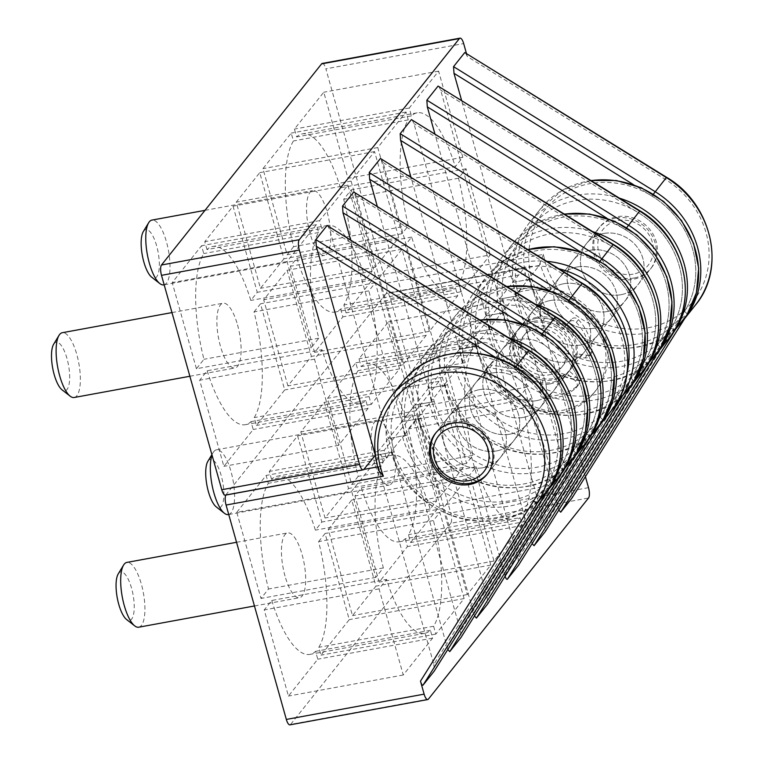 <?xml version="1.0" encoding="UTF-8"?>
<svg xmlns="http://www.w3.org/2000/svg" width="763" height="763" viewBox="0 0 763 763"><rect width="100%" height="100%" fill="white"/><g stroke="black" fill="none" stroke-linecap="round" stroke-linejoin="round"><path stroke-width="0.57" stroke-dasharray="3.81 2.86" d="M207.879 461.291A24.702 8.059 -100.4 0 1 222.729 482.14A24.702 8.059 -100.4 0 1 216.253 506.899M228.404 514.577A32.933 10.749 79.6 0 0 233.02 480.251A32.933 10.749 79.6 0 0 216.511 449.798A32.933 10.749 79.6 0 0 213.23 452.449A32.933 10.749 79.6 0 0 212.028 455.082M374.681 463.408A32.933 10.749 -100.4 0 1 377.275 420.289A32.933 10.749 -100.4 0 1 393.784 450.742A32.933 10.749 -100.4 0 1 389.159 485.077A32.933 10.749 -100.4 0 1 374.681 463.408M118.227 573.919A24.702 8.059 -100.4 0 1 133.067 594.768A24.702 8.059 -100.4 0 1 126.591 619.527M138.742 627.205A32.933 10.749 79.6 0 0 143.368 592.87A32.933 10.749 79.6 0 0 126.858 562.417M285.019 576.036A32.933 10.749 -100.4 0 1 287.613 532.917A32.933 10.749 -100.4 0 1 304.132 563.371A32.933 10.749 -100.4 0 1 299.506 597.706A32.933 10.749 -100.4 0 1 285.019 576.036M558.793 510.065L499.403 299.134L518.535 295.624A4.12 1.068 164.3 0 1 515.645 295.395A4.12 1.068 164.3 0 1 515.778 294.985L526.985 280.908A4.12 1.068 164.3 0 1 531.878 278.867L512.746 282.377L571.506 491.42L572.031 497.962M532.116 543.59L472.717 332.658L491.858 329.139A4.12 1.068 164.3 0 1 488.959 328.92A4.12 1.068 164.3 0 1 489.093 328.5L500.299 314.423A4.12 1.068 164.3 0 1 505.201 312.382L486.06 315.892L544.82 524.944L545.345 531.477M505.096 576.199L446.031 366.173L465.172 362.663A4.12 1.068 164.3 0 1 462.273 362.435A4.12 1.068 164.3 0 1 462.416 362.024L473.623 347.947A4.12 1.068 164.3 0 1 478.515 345.906L459.374 349.416L518.134 558.468L518.668 565.001M474.472 615.989L415.082 405.058L434.223 401.548A4.12 1.068 164.3 0 1 431.324 401.319A4.12 1.068 164.3 0 1 431.457 400.909L442.664 386.831A4.12 1.068 164.3 0 1 447.566 384.781L428.424 388.3L487.185 597.343L487.71 603.886M377.561 466.899L379.163 466.603L389.302 453.871A4.12 1.068 164.3 0 1 394.194 451.82A86.448 78.608 38.5 0 1 485.02 357.265A86.448 78.608 38.5 0 1 546.833 484.4L433.823 664.382L375.053 455.339L388.396 438.572L407.537 435.063A4.12 1.068 164.3 0 1 404.638 434.834A4.12 1.068 164.3 0 1 404.781 434.424L415.988 420.346A4.12 1.068 164.3 0 1 420.88 418.305L401.739 421.815L460.499 630.867L461.024 637.401M465.964 406.441A32.933 29.948 -141.5 0 0 448.806 416.56A32.933 29.948 -141.5 0 0 455.921 460.499A32.933 29.948 -141.5 0 0 500.347 457.581A32.933 29.948 -141.5 0 0 500.662 421.691A32.933 29.948 -141.5 0 0 465.964 406.441M379.163 466.603L378.391 468.968A90.568 82.347 38.5 0 1 391.438 396.083M590.314 250.245A32.933 29.948 38.5 0 1 625.002 265.495A32.933 29.948 38.5 0 1 624.687 301.385A32.933 29.948 38.5 0 1 580.271 304.303A32.933 29.948 38.5 0 1 573.156 260.355A32.933 29.948 38.5 0 1 590.314 250.245M603.657 233.488A32.933 29.948 -141.5 0 0 586.489 243.597A32.933 29.948 -141.5 0 0 593.614 287.537A32.933 29.948 -141.5 0 0 638.03 284.618A32.933 29.948 -141.5 0 0 638.345 248.728A32.933 29.948 -141.5 0 0 603.657 233.488M563.628 283.76A32.933 29.948 38.5 0 1 598.326 299.01A32.933 29.948 38.5 0 1 598.001 334.9A32.933 29.948 38.5 0 1 553.585 337.818A32.933 29.948 38.5 0 1 546.47 293.879A32.933 29.948 38.5 0 1 563.628 283.76M576.971 267.002A32.933 29.948 -141.5 0 0 559.813 277.122A32.933 29.948 -141.5 0 0 566.928 321.061A32.933 29.948 -141.5 0 0 611.344 318.142A32.933 29.948 -141.5 0 0 611.668 282.253A32.933 29.948 -141.5 0 0 576.971 267.002M479.307 389.683A32.933 29.948 38.5 0 1 514.004 404.934A32.933 29.948 38.5 0 1 513.68 440.823A32.933 29.948 38.5 0 1 469.264 443.742A32.933 29.948 38.5 0 1 462.149 399.802A32.933 29.948 38.5 0 1 479.307 389.683M492.65 372.926A32.933 29.948 -141.5 0 0 475.492 383.045A32.933 29.948 -141.5 0 0 482.607 426.984A32.933 29.948 -141.5 0 0 527.023 424.066A32.933 29.948 -141.5 0 0 527.347 388.176A32.933 29.948 -141.5 0 0 492.65 372.926M536.942 317.284A32.933 29.948 38.5 0 1 571.64 332.534A32.933 29.948 38.5 0 1 571.315 368.424A32.933 29.948 38.5 0 1 526.899 371.343A32.933 29.948 38.5 0 1 519.784 327.394A32.933 29.948 38.5 0 1 536.942 317.284M550.285 300.527A32.933 29.948 -141.5 0 0 533.127 310.636A32.933 29.948 -141.5 0 0 540.242 354.576A32.933 29.948 -141.5 0 0 584.658 351.657A32.933 29.948 -141.5 0 0 584.983 315.768A32.933 29.948 -141.5 0 0 550.285 300.527M505.993 356.168A32.933 29.948 38.5 0 1 540.69 371.409A32.933 29.948 38.5 0 1 540.366 407.308A32.933 29.948 38.5 0 1 495.95 410.217A32.933 29.948 38.5 0 1 488.835 366.278A32.933 29.948 38.5 0 1 505.993 356.168M519.336 339.401A32.933 29.948 -141.5 0 0 502.178 349.521A32.933 29.948 -141.5 0 0 509.293 393.46A32.933 29.948 -141.5 0 0 553.709 390.542A32.933 29.948 -141.5 0 0 554.024 354.652A32.933 29.948 -141.5 0 0 519.336 339.401M225.819 495.063A8.231 2.69 -100.4 0 1 226.058 494.701L386.154 293.583A8.231 2.69 -100.4 0 1 386.822 293.145A8.231 2.69 -100.4 0 1 390.446 298.562L450.704 512.955A8.231 2.69 -100.4 0 1 450.723 523.294L588.521 498.001M447.795 649.513L388.396 438.572L407.537 435.063A4.12 1.068 -15.7 0 0 402.645 437.104L391.438 451.181A4.12 1.068 -15.7 0 0 391.295 451.601A4.12 1.068 -15.7 0 0 394.194 451.82L375.329 455.292L394.194 451.82A86.448 78.608 -141.5 0 0 526.661 505.402A86.448 78.608 -141.5 0 0 514.443 369.168L515.702 367.108M354.328 191.933L356.321 196.005L415.082 405.058L401.739 421.815L350.532 239.649M446.031 366.173L428.424 388.3L377.218 206.124M411.963 119.524L413.956 123.606L472.717 332.658L459.374 349.416L410.895 176.94M585.412 476.665L528.234 273.268A8.231 2.69 79.6 0 0 524.62 267.851A8.231 2.69 79.6 0 0 523.952 268.299L486.06 315.892L434.853 133.725M433.823 664.382L434.347 670.925M428.415 699.118L290.627 724.411L450.723 523.294M290.627 724.411A8.231 2.69 -100.4 0 1 289.959 724.85M328.262 529.484L351.743 499.994L375.959 586.127L352.477 615.627L328.262 529.484L443.093 508.416L466.575 478.916L490.781 565.059L467.299 594.558L443.093 508.416M324.304 402.368L348.519 488.501L325.038 518.001L300.822 431.868L324.304 402.368L439.135 381.29L463.341 467.433L439.86 496.932L415.654 410.79L439.135 381.29M358.181 476.37L351.714 484.486L327.508 398.343L355.787 362.816L358 370.665A90.568 29.547 79.6 0 0 358.181 476.37L473.003 455.292L466.546 463.408L442.33 377.265L470.618 341.738L472.822 349.588A90.568 29.547 79.6 0 0 473.003 455.292M271.542 479.269L269.339 471.42L297.618 435.883L321.833 522.026L315.377 530.142A90.568 29.547 79.6 0 0 277.217 476.226A90.568 29.547 79.6 0 0 271.542 479.269L386.374 458.191L384.161 450.342L412.449 414.814L436.665 500.948L430.198 509.064A90.568 29.547 79.6 0 0 392.039 455.158A90.568 29.547 79.6 0 0 386.374 458.191M415.787 419.545L439.993 505.688L410.647 542.55L408.434 534.701A90.568 29.547 79.6 0 0 408.262 428.997L415.787 419.545L530.609 398.467L554.825 484.61L525.478 521.482L523.265 513.633A90.568 29.547 79.6 0 0 523.084 407.928L530.609 398.467M271.752 600.481A90.568 29.547 79.6 0 0 309.912 654.387A90.568 29.547 79.6 0 0 315.577 651.354L317.789 659.203L288.433 696.075L264.227 609.933L271.752 600.481L386.574 579.403A90.568 29.547 79.6 0 0 424.743 633.319A90.568 29.547 79.6 0 0 430.408 630.276L432.611 638.126L403.265 674.997L379.049 588.864L386.574 579.403M405.029 417.514A90.568 29.547 79.6 0 0 366.869 363.598A90.568 29.547 79.6 0 0 361.195 366.641L358.991 358.791L388.338 321.919L412.554 408.062L405.029 417.514L519.861 396.436A90.568 29.547 79.6 0 0 481.701 342.53A90.568 29.547 79.6 0 0 476.026 345.572L473.823 337.713L503.17 300.841L527.386 386.984L519.861 396.436M236.778 512.307L266.134 475.435L268.338 483.294A90.568 29.547 79.6 0 0 268.519 588.998L260.994 598.45L236.778 512.307L351.609 491.238L380.966 454.366L383.169 462.216A90.568 29.547 79.6 0 0 383.35 567.92L375.825 577.372L351.609 491.238M405.239 538.726L407.442 546.575L379.163 582.112L354.948 495.969L361.404 487.853A90.568 29.547 79.6 0 0 399.564 541.768A90.568 29.547 79.6 0 0 405.239 538.726L520.061 517.648L522.274 525.507L493.985 561.034L469.779 474.891L476.236 466.784A90.568 29.547 79.6 0 0 514.396 520.69A90.568 29.547 79.6 0 0 520.061 517.648M318.6 541.625L325.057 533.509L349.273 619.651L320.985 655.179L318.781 647.329A90.568 29.547 79.6 0 0 318.6 541.625L433.432 520.547L439.889 512.44L464.104 598.573L435.816 634.11L433.613 626.251A90.568 29.547 79.6 0 0 433.432 520.547M378.543 470.342L378.391 468.968M433.613 626.251L318.781 647.329M435.816 634.11L320.985 655.179M464.104 598.573L349.273 619.651M439.889 512.44L325.057 533.509M476.236 466.784L361.404 487.853M469.779 474.891L354.948 495.969M493.985 561.034L379.163 582.112M522.274 525.507L407.442 546.575M375.825 577.372L260.994 598.45M383.35 567.92L268.519 588.998M383.169 462.216L268.338 483.294M380.966 454.366L266.134 475.435M527.386 386.984L412.554 408.062M503.17 300.841L388.338 321.919M473.823 337.713L358.991 358.791M476.026 345.572L361.195 366.641M379.049 588.864L264.227 609.933M403.265 674.997L288.433 696.075M432.611 638.126L317.789 659.203M430.408 630.276L315.577 651.354M523.084 407.928L408.262 428.997M523.265 513.633L408.434 534.701M525.478 521.482L410.647 542.55M554.825 484.61L439.993 505.688M430.198 509.064L315.377 530.142M436.665 500.948L321.833 522.026M412.449 414.814L297.618 435.883M384.161 450.342L269.339 471.42M472.822 349.588L358 370.665M470.618 341.738L355.787 362.816M442.33 377.265L327.508 398.343M466.546 463.408L351.714 484.486M415.654 410.79L300.822 431.868M439.86 496.932L325.038 518.001M463.341 467.433L348.519 488.501M467.299 594.558L352.477 615.627M490.781 565.059L375.959 586.127M466.575 478.916L351.743 499.994M53.658 344.208A24.702 8.059 -100.4 0 1 66.982 358.467A24.702 8.059 -100.4 0 1 69.233 383.341A24.702 8.059 -100.4 0 1 62.032 389.817M74.183 397.504A32.933 10.749 79.6 0 0 76.777 354.385A32.933 10.749 79.6 0 0 62.289 332.716M237.531 324.876A32.933 10.749 -100.4 0 1 234.937 367.995A32.933 10.749 -100.4 0 1 218.428 337.542A32.933 10.749 -100.4 0 1 223.054 303.216A32.933 10.749 -100.4 0 1 237.531 324.876M143.31 231.59A24.702 8.059 -100.4 0 1 156.634 245.839A24.702 8.059 -100.4 0 1 158.895 270.712A24.702 8.059 -100.4 0 1 151.684 277.188M163.835 284.876A32.933 10.749 79.6 0 0 166.429 241.757A32.933 10.749 79.6 0 0 151.942 220.087M327.184 212.257A32.933 10.749 -100.4 0 1 324.599 255.376A32.933 10.749 -100.4 0 1 308.08 224.923A32.933 10.749 -100.4 0 1 312.706 190.588A32.933 10.749 -100.4 0 1 327.184 212.257M381.014 158.408L383.007 162.49L441.767 371.533L460.9 368.024A4.12 1.068 -15.7 0 0 456.007 370.065L444.8 384.142A4.12 1.068 -15.7 0 0 444.667 384.562A4.12 1.068 -15.7 0 0 447.566 384.781L428.424 388.3L415.082 405.058L434.223 401.548A4.12 1.068 -15.7 0 0 429.321 403.589L418.114 417.666A4.12 1.068 -15.7 0 0 417.981 418.076A4.12 1.068 -15.7 0 0 420.88 418.305L401.739 421.815L388.396 438.572L329.635 229.529L527.777 352.411A86.448 78.608 38.5 0 1 540.004 488.644A86.448 78.608 38.5 0 1 407.537 435.063A86.448 78.608 -141.5 0 1 498.363 340.508A86.448 78.608 -141.5 0 1 560.176 467.643L447.156 647.625M438.649 86.009L440.642 90.082L499.403 299.134L518.535 295.624A4.12 1.068 -15.7 0 0 513.642 297.665L502.435 311.743A4.12 1.068 -15.7 0 0 502.302 312.153A4.12 1.068 -15.7 0 0 505.201 312.382L486.06 315.892L472.717 332.658L491.858 329.139A4.12 1.068 -15.7 0 0 486.966 331.19L475.75 345.267A4.12 1.068 -15.7 0 0 475.616 345.677A4.12 1.068 -15.7 0 0 478.515 345.906L459.374 349.416L441.767 371.533M466.355 53.124L467.328 56.567L665.47 179.448A86.448 78.608 38.5 0 1 674.521 317.742A86.448 78.608 38.5 0 1 543.437 254.375L386.135 283.245A8.231 2.69 -100.4 0 1 386.154 293.583L539.26 265.486L529.121 278.228A4.12 1.068 -15.7 0 0 528.988 278.638A4.12 1.068 -15.7 0 0 531.878 278.867L512.746 282.377L461.539 100.201M634.215 277.98A32.933 29.948 38.5 0 1 599.518 262.73A32.933 29.948 38.5 0 1 599.832 226.84A32.933 29.948 38.5 0 1 644.249 223.921A32.933 29.948 38.5 0 1 651.373 267.861A32.933 29.948 38.5 0 1 634.215 277.98M620.872 294.737A32.933 29.948 38.5 0 1 586.175 279.487A32.933 29.948 38.5 0 1 586.489 243.597A32.933 29.948 38.5 0 1 630.915 240.679A32.933 29.948 38.5 0 1 638.03 284.618A32.933 29.948 38.5 0 1 620.872 294.737M539.26 265.486L540.042 263.121A90.568 82.347 -141.5 0 0 608.674 331.104A90.568 82.347 -141.5 0 0 695.398 305.095M496.522 450.943A32.933 29.948 -141.5 0 0 513.68 440.823A32.933 29.948 -141.5 0 0 506.565 396.884A32.933 29.948 -141.5 0 0 462.149 399.802A32.933 29.948 -141.5 0 0 461.834 435.692A32.933 29.948 -141.5 0 0 496.522 450.943M483.189 467.7A32.933 29.948 38.5 0 1 448.491 452.449A32.933 29.948 38.5 0 1 448.806 416.56A32.933 29.948 38.5 0 1 493.222 413.641A32.933 29.948 38.5 0 1 500.347 457.581A32.933 29.948 38.5 0 1 483.189 467.7M523.208 417.418A32.933 29.948 -141.5 0 0 540.366 407.308A32.933 29.948 -141.5 0 0 533.251 363.369A32.933 29.948 -141.5 0 0 488.835 366.278A32.933 29.948 -141.5 0 0 488.511 402.168A32.933 29.948 -141.5 0 0 523.208 417.418M509.865 434.176A32.933 29.948 38.5 0 1 475.168 418.935A32.933 29.948 38.5 0 1 475.492 383.045A32.933 29.948 38.5 0 1 519.908 380.127A32.933 29.948 38.5 0 1 527.023 424.066A32.933 29.948 38.5 0 1 509.865 434.176M607.529 311.495A32.933 29.948 -141.5 0 0 624.687 301.385A32.933 29.948 -141.5 0 0 617.572 257.446A32.933 29.948 -141.5 0 0 573.156 260.355A32.933 29.948 -141.5 0 0 572.832 296.254A32.933 29.948 -141.5 0 0 607.529 311.495M594.186 328.262A32.933 29.948 38.5 0 1 559.489 313.011A32.933 29.948 38.5 0 1 559.813 277.122A32.933 29.948 38.5 0 1 604.229 274.203A32.933 29.948 38.5 0 1 611.344 318.142A32.933 29.948 38.5 0 1 594.186 328.262M549.894 383.903A32.933 29.948 -141.5 0 0 567.052 373.784A32.933 29.948 -141.5 0 0 559.937 329.845A32.933 29.948 -141.5 0 0 515.521 332.763A32.933 29.948 -141.5 0 0 515.197 368.653A32.933 29.948 -141.5 0 0 549.894 383.903M536.551 400.661A32.933 29.948 38.5 0 1 501.854 385.41A32.933 29.948 38.5 0 1 502.178 349.521A32.933 29.948 38.5 0 1 546.594 346.602A32.933 29.948 38.5 0 1 553.709 390.542A32.933 29.948 38.5 0 1 536.551 400.661M580.843 345.019A32.933 29.948 -141.5 0 0 598.001 334.9A32.933 29.948 -141.5 0 0 590.886 290.961A32.933 29.948 -141.5 0 0 546.47 293.879A32.933 29.948 -141.5 0 0 546.146 329.769A32.933 29.948 -141.5 0 0 580.843 345.019M567.5 361.776A32.933 29.948 38.5 0 1 532.812 346.526A32.933 29.948 38.5 0 1 533.127 310.636A32.933 29.948 38.5 0 1 577.543 307.718A32.933 29.948 38.5 0 1 584.658 351.657A32.933 29.948 38.5 0 1 567.5 361.776M523.952 268.299L386.154 293.583L226.058 494.701A8.231 2.69 -100.4 0 1 225.39 495.149M386.135 283.245L325.877 68.851L463.666 43.567M327.642 225.447L329.635 229.529M465.335 52.485L467.328 56.567M322.253 63.443A8.231 2.69 -100.4 0 1 325.877 68.851M283.95 258.8L260.469 288.3L236.253 202.157L259.735 172.657L283.95 258.8L398.772 237.722L375.291 267.222L351.085 181.089L374.566 151.589L398.772 237.722M287.909 385.925L263.693 299.783L287.174 270.283L311.39 356.426L287.909 385.925L402.74 364.848L378.524 278.705L402.006 249.215L426.221 335.348L402.74 364.848M254.031 311.914L260.498 303.808L284.704 389.941L256.425 425.477L254.213 417.619A90.568 29.547 79.6 0 0 254.031 311.914L368.863 290.846L375.32 282.73L399.535 368.872L371.247 404.4L369.044 396.55A90.568 29.547 79.6 0 0 368.863 290.846M340.67 309.015L342.873 316.874L314.594 352.401L290.379 266.268L296.836 258.152A90.568 29.547 79.6 0 0 334.995 312.057A90.568 29.547 79.6 0 0 340.67 309.015L455.501 287.947L457.705 295.796L429.416 331.333L405.21 245.19L411.667 237.074A90.568 29.547 79.6 0 0 449.827 290.989A90.568 29.547 79.6 0 0 455.501 287.947M196.425 368.748L172.219 282.606L201.566 245.734L203.769 253.583A90.568 29.547 79.6 0 0 203.95 359.287L196.425 368.748L311.256 347.67L287.041 261.528L316.397 224.656L318.6 232.515A90.568 29.547 79.6 0 0 318.781 338.219L311.256 347.67M340.46 187.803A90.568 29.547 79.6 0 0 302.301 133.897A90.568 29.547 79.6 0 0 296.635 136.939L294.423 129.09L323.779 92.218L347.985 178.351L340.46 187.803L455.292 166.735A90.568 29.547 79.6 0 0 417.132 112.819A90.568 29.547 79.6 0 0 411.457 115.862L409.254 108.012L438.601 71.14L462.817 157.283L455.292 166.735M207.183 370.78A90.568 29.547 79.6 0 0 245.343 424.686A90.568 29.547 79.6 0 0 251.008 421.643L253.221 429.502L223.864 466.374L199.658 380.232L207.183 370.78L322.015 349.702A90.568 29.547 79.6 0 0 360.174 403.608A90.568 29.547 79.6 0 0 365.839 400.575L368.052 408.424L338.696 445.296L314.48 359.154L322.015 349.702M375.425 275.977L346.078 312.849L343.875 305A90.568 29.547 79.6 0 0 343.693 199.296L351.218 189.834L375.425 275.977L490.256 254.909L460.909 291.771L458.697 283.922A90.568 29.547 79.6 0 0 458.515 178.218L466.05 168.766L490.256 254.909M206.973 249.568L204.77 241.709L233.049 206.182L257.265 292.324L250.808 300.431A90.568 29.547 79.6 0 0 212.648 246.525A90.568 29.547 79.6 0 0 206.973 249.568L321.805 228.49L319.592 220.641L347.88 185.104L372.096 271.246L365.639 279.363A90.568 29.547 79.6 0 0 327.47 225.447A90.568 29.547 79.6 0 0 321.805 228.49M293.612 246.668L287.146 254.775L262.939 168.642L291.218 133.105L293.431 140.964A90.568 29.547 79.6 0 0 293.612 246.668L408.434 225.59L401.977 233.707L377.771 147.564L406.05 112.037L408.262 119.886A90.568 29.547 79.6 0 0 408.434 225.59M543.437 254.375L540.042 263.121M408.262 119.886L293.431 140.964M406.05 112.037L291.218 133.105M377.771 147.564L262.939 168.642M401.977 233.707L287.146 254.775M365.639 279.363L250.808 300.431M372.096 271.246L257.265 292.324M347.88 185.104L233.049 206.182M319.592 220.641L204.77 241.709M466.05 168.766L351.218 189.834M458.515 178.218L343.693 199.296M458.697 283.922L343.875 305M460.909 291.771L346.078 312.849M314.48 359.154L199.658 380.232M338.696 445.296L223.864 466.374M368.052 408.424L253.221 429.502M365.839 400.575L251.008 421.643M462.817 157.283L347.985 178.351M438.601 71.14L323.779 92.218M409.254 108.012L294.423 129.09M411.457 115.862L296.635 136.939M318.781 338.219L203.95 359.287M318.6 232.515L203.769 253.583M316.397 224.656L201.566 245.734M287.041 261.528L172.219 282.606M411.667 237.074L296.836 258.152M405.21 245.19L290.379 266.268M429.416 331.333L314.594 352.401M457.705 295.796L342.873 316.874M369.044 396.55L254.213 417.619M371.247 404.4L256.425 425.477M399.535 368.872L284.704 389.941M375.32 282.73L260.498 303.808M426.221 335.348L311.39 356.426M402.006 249.215L287.174 270.283M378.524 278.705L263.693 299.783M374.566 151.589L259.735 172.657M351.085 181.089L236.253 202.157M375.291 267.222L260.469 288.3M535.874 318.619A32.933 29.948 -141.5 0 0 518.716 328.739A32.933 29.948 -141.5 0 0 525.831 372.678A32.933 29.948 -141.5 0 0 570.257 369.759A32.933 29.948 -141.5 0 0 570.571 333.87A32.933 29.948 -141.5 0 0 535.874 318.619M615.922 218.065A32.933 29.948 -141.5 0 0 598.764 228.185A32.933 29.948 -141.5 0 0 598.45 264.074A32.933 29.948 -141.5 0 0 633.147 279.315A32.933 29.948 -141.5 0 0 650.305 269.205A32.933 29.948 -141.5 0 0 650.62 233.316A32.933 29.948 -141.5 0 0 615.922 218.065M633.137 274.146A28.813 26.2 38.5 0 1 598.631 238.209A28.813 26.2 38.5 0 1 645.04 229.692A28.813 26.2 38.5 0 1 633.137 274.146M550.943 372.22A24.702 22.461 -141.5 0 0 563.809 364.638A24.702 22.461 -141.5 0 0 558.478 331.676A24.702 22.461 -141.5 0 0 525.163 333.87A24.702 22.461 -141.5 0 0 524.925 360.785A24.702 22.461 -141.5 0 0 550.943 372.22M548.807 374.9A24.702 22.461 -141.5 0 0 561.673 367.318A24.702 22.461 -141.5 0 0 556.341 334.366A24.702 22.461 -141.5 0 0 523.027 336.55A24.702 22.461 -141.5 0 0 522.789 363.465A24.702 22.461 -141.5 0 0 548.807 374.9M436.007 432.659A32.933 29.948 38.5 0 1 436.531 431.982A32.933 29.948 38.5 0 1 453.689 421.863A32.933 29.948 38.5 0 1 488.387 437.113A32.933 29.948 38.5 0 1 488.072 473.003A32.933 29.948 38.5 0 1 487.528 473.661M533.738 321.309A32.933 29.948 38.5 0 1 568.435 336.55A32.933 29.948 38.5 0 1 568.12 372.439A32.933 29.948 38.5 0 1 523.704 375.358A32.933 29.948 38.5 0 1 516.58 331.419A32.933 29.948 38.5 0 1 533.738 321.309M542.827 380.06A32.933 29.948 38.5 0 1 523.475 370.627L492.059 365.105A4.94 4.492 -141.5 0 0 487.357 371.362A65.866 59.886 -141.5 0 0 596.017 390.274A65.866 59.886 -141.5 0 0 594.606 315.596A65.866 59.886 -141.5 0 0 520.728 289.578A4.94 4.492 -141.5 0 0 519.641 297.503L544.83 318.276A32.933 29.948 38.5 0 1 564.496 326.965L571.334 319.344A4.94 4.492 38.5 0 1 578.44 319.649A49.404 44.922 38.5 0 1 592.117 350.808A4.94 4.492 38.5 0 1 587.1 355.272L576.246 353.746A32.933 29.948 38.5 0 1 570.257 369.759A32.933 29.948 38.5 0 1 569.208 370.999L577.658 378.429A4.94 4.492 38.5 0 1 578.011 385.382A49.404 44.922 38.5 0 1 547.309 395.93A4.94 4.492 38.5 0 1 542.264 390.589L542.827 380.06L540.69 382.749A32.933 29.948 38.5 0 1 521.339 373.307L489.922 367.785A4.94 4.492 -141.5 0 0 485.22 374.042A65.866 59.886 -141.5 0 0 593.881 392.955A65.866 59.886 -141.5 0 0 592.47 318.276A65.866 59.886 -141.5 0 0 518.602 292.258A4.94 4.492 -141.5 0 0 517.505 300.183L542.693 320.956A32.933 29.948 38.5 0 1 562.36 329.645L569.198 322.034A4.94 4.492 38.5 0 1 576.303 322.329A49.404 44.922 38.5 0 1 589.98 353.488A4.94 4.492 38.5 0 1 584.963 357.961L574.119 356.426A32.933 29.948 38.5 0 1 568.12 372.439A32.933 29.948 38.5 0 1 567.071 373.679L575.521 381.109A4.94 4.492 38.5 0 1 575.874 388.062A49.404 44.922 38.5 0 1 545.173 398.61A4.94 4.492 38.5 0 1 540.128 393.269L540.69 382.749M523.475 370.627L521.339 373.307M569.208 370.999L567.071 373.679M576.246 353.746L574.119 356.426M564.496 326.965L562.36 329.645M544.83 318.276L542.693 320.956M591.23 180.631A90.568 82.347 -141.5 0 0 540.338 209.043A90.568 82.347 -141.5 0 0 526.985 280.908M653.386 194.145L652.127 196.205A86.448 78.608 -141.5 0 1 664.344 332.439A86.448 78.608 -141.5 0 1 531.878 278.867A86.448 78.608 38.5 0 1 622.703 184.303A86.448 78.608 38.5 0 1 684.516 311.438A4.12 1.707 -147.9 0 1 686.938 314.966M564.544 214.155A90.568 82.347 -141.5 0 0 513.652 242.567A90.568 82.347 -141.5 0 0 500.299 314.423M626.7 227.66L625.441 229.73A86.448 78.608 -141.5 0 1 637.658 365.954A86.448 78.608 -141.5 0 1 505.201 312.382A86.448 78.608 38.5 0 1 596.027 217.827A86.448 78.608 38.5 0 1 657.83 344.962A4.12 1.707 -147.9 0 1 660.253 348.491M528.082 249.615A90.568 82.347 -141.5 0 0 486.966 276.082A90.568 82.347 -141.5 0 0 473.623 347.947M600.014 261.184L598.755 263.245A86.448 78.608 -141.5 0 1 610.982 399.478A86.448 78.608 -141.5 0 1 478.515 345.906A86.448 78.608 38.5 0 1 569.341 251.342A86.448 78.608 38.5 0 1 631.154 378.477A4.12 1.707 -147.9 0 1 633.567 382.005M506.909 286.554A90.568 82.347 -141.5 0 0 456.016 314.966A90.568 82.347 -141.5 0 0 442.664 386.831M569.064 300.069L567.806 302.129A86.448 78.608 -141.5 0 1 580.023 438.363A86.448 78.608 -141.5 0 1 447.566 384.781A86.448 78.608 38.5 0 1 538.392 290.226A86.448 78.608 38.5 0 1 600.195 417.361A4.12 1.707 -147.9 0 1 602.617 420.89M480.223 320.069A90.568 82.347 -141.5 0 0 429.331 348.491A90.568 82.347 -141.5 0 0 415.988 420.346M542.379 333.584L541.12 335.644A86.448 78.608 -141.5 0 1 553.347 471.877A86.448 78.608 -141.5 0 1 420.88 418.305A86.448 78.608 38.5 0 1 511.706 323.75A86.448 78.608 38.5 0 1 573.509 450.885A4.12 1.707 -147.9 0 1 575.931 454.414M402.645 382.005A90.568 82.347 -141.5 0 0 389.302 453.871M546.833 484.4A4.12 1.707 -147.9 0 1 549.246 487.929M515.778 294.985A90.568 82.347 38.5 0 1 529.131 223.12A90.568 82.347 38.5 0 1 619.546 198.199M489.093 328.5A90.568 82.347 38.5 0 1 502.445 256.645A90.568 82.347 38.5 0 1 592.87 231.714M404.781 434.424A90.568 82.347 38.5 0 1 418.124 362.568A90.568 82.347 38.5 0 1 508.549 337.637M462.416 362.024A90.568 82.347 38.5 0 1 475.759 290.159A90.568 82.347 38.5 0 1 546.985 261.337M431.457 400.909A90.568 82.347 38.5 0 1 444.81 329.044A90.568 82.347 38.5 0 1 535.235 304.122M226.058 494.701L363.846 469.417L226.058 494.701M390.446 298.562L528.234 273.268M588.502 487.662L450.704 512.955M684.516 311.438L571.506 491.42M558.163 508.187L671.173 328.195A86.448 78.608 -141.5 0 0 609.36 201.07A86.448 78.608 -141.5 0 0 518.535 295.624A86.448 78.608 38.5 0 0 651.001 349.196A86.448 78.608 38.5 0 0 638.784 212.963L440.642 90.082M657.83 344.962L544.82 524.944M531.477 541.701L644.487 361.719A86.448 78.608 -141.5 0 0 582.684 234.584A86.448 78.608 -141.5 0 0 491.858 329.139A86.448 78.608 38.5 0 0 624.315 382.721A86.448 78.608 38.5 0 0 612.098 246.487L413.956 123.606M631.154 378.477L518.134 558.468M573.509 450.885L460.499 630.867M473.842 614.11L586.852 434.118A86.448 78.608 -141.5 0 0 525.049 306.993A86.448 78.608 -141.5 0 0 434.223 401.548A86.448 78.608 38.5 0 0 566.68 455.12A86.448 78.608 38.5 0 0 554.463 318.886L356.321 196.005M600.195 417.361L487.185 597.343M504.791 575.226L617.811 395.244A86.448 78.608 -141.5 0 0 627.205 372.315M559.021 268.805A86.448 78.608 -141.5 0 0 465.172 362.663M563.962 468.902A4.12 1.707 -147.9 0 1 560.176 467.643M590.648 435.387A4.12 1.707 -147.9 0 1 586.852 434.118M620.224 396.359A4.12 1.707 -147.9 0 1 617.811 395.244M648.283 362.978A4.12 1.707 -147.9 0 1 644.487 361.719M674.959 329.463A4.12 1.707 -147.9 0 1 671.173 328.195M547.023 491.477A90.568 82.347 38.5 0 1 546.499 492.135A90.568 82.347 38.5 0 1 460.308 518.287A90.568 82.347 38.5 0 1 391.438 451.181M573.709 457.962A90.568 82.347 38.5 0 1 573.185 458.62A90.568 82.347 38.5 0 1 486.994 484.772A90.568 82.347 38.5 0 1 418.114 417.666M600.386 424.438A90.568 82.347 38.5 0 1 599.871 425.096A90.568 82.347 38.5 0 1 513.671 451.248A90.568 82.347 38.5 0 1 444.8 384.142M631.344 385.553A90.568 82.347 38.5 0 1 630.82 386.221A90.568 82.347 38.5 0 1 544.629 412.363A90.568 82.347 38.5 0 1 475.75 345.267M658.021 352.039A90.568 82.347 38.5 0 1 657.506 352.697A90.568 82.347 38.5 0 1 571.306 378.849A90.568 82.347 38.5 0 1 502.435 311.743M684.707 318.514A90.568 82.347 38.5 0 1 684.192 319.182A90.568 82.347 38.5 0 1 597.992 345.324A90.568 82.347 38.5 0 1 529.121 278.228M402.645 437.104A90.568 82.347 -141.5 0 0 471.515 504.209A90.568 82.347 -141.5 0 0 557.705 478.058M429.321 403.589A90.568 82.347 -141.5 0 0 498.201 470.685A90.568 82.347 -141.5 0 0 584.391 444.543M513.642 297.665A90.568 82.347 -141.5 0 0 582.512 364.771A90.568 82.347 -141.5 0 0 668.712 338.619M456.007 370.065A90.568 82.347 -141.5 0 0 524.877 437.17A90.568 82.347 -141.5 0 0 611.077 411.019M486.966 331.19A90.568 82.347 -141.5 0 0 555.836 398.286A90.568 82.347 -141.5 0 0 642.026 372.134M652.127 196.205L633.576 184.703M514.443 369.168L495.893 357.666M541.12 335.644L522.569 324.141M567.806 302.129L549.255 290.627M625.441 229.73L606.89 218.218M598.755 263.245L580.204 251.742M383.007 162.49L581.148 285.372A86.448 78.608 38.5 0 1 593.366 421.605A86.448 78.608 38.5 0 1 460.9 368.024M666.566 177.283L665.47 179.448M639.89 210.807L638.784 212.963M613.204 244.332L612.098 246.487M582.245 283.207L581.148 285.372M555.569 316.731L554.463 318.886M528.883 350.246L527.777 352.411M520.728 289.578L518.602 292.258M487.357 371.362L485.22 374.042M547.309 395.93L545.173 398.61M542.264 390.589L540.128 393.269M578.011 385.382L575.874 388.062M577.658 378.429L575.521 381.109M587.1 355.272L584.963 357.961M592.117 350.808L589.98 353.488M578.44 319.649L576.303 322.329M571.334 319.344L569.198 322.034M519.641 297.503L517.505 300.183M492.059 365.105L489.922 367.785M211.904 454.643L213.23 452.449M228.738 514.52L389.159 485.077M216.511 449.798L377.275 420.289M254.441 605.975L299.506 597.706M236.54 542.293L287.613 532.917M515.645 295.395C508.644 268.347 513.137 244.255 529.131 223.12L540.338 209.043L562.655 190.063L591.001 180.488M488.959 328.92C481.958 301.862 486.451 277.77 502.445 256.645L513.652 242.567L535.979 223.588L564.315 214.012M462.273 362.435C455.273 335.386 459.774 311.294 475.759 290.159L486.966 276.082L505.154 259.611L527.929 249.52M431.324 401.319C424.323 374.271 428.816 350.179 444.81 329.044L456.016 314.966L478.334 295.987L506.68 286.411M404.638 434.834C397.637 407.785 402.139 383.694 418.124 362.568L429.331 348.491L451.658 329.511L479.994 319.935M487.004 474.348L567.052 373.784M435.463 433.317L515.521 332.763M571.315 368.424L651.373 267.861M519.784 327.394L599.832 226.84M524.62 267.851L386.822 293.145M514.396 520.69L399.564 541.768M481.701 342.53L366.869 363.598M424.743 633.319L309.912 654.387M392.039 455.158L277.217 476.226M189.873 376.264L234.937 367.995M171.98 312.582L223.054 303.216M164.169 284.818L324.599 255.376M204.989 210.35L312.706 190.588M546.995 491.515L546.499 492.135C507.815 546.48 406.879 519.832 391.295 451.601M573.681 457.991L573.185 458.62C534.501 512.955 433.565 486.317 417.981 418.076M600.367 424.476L599.871 425.096C561.187 479.431 460.242 452.793 444.667 384.562M631.316 385.592L630.82 386.221C592.136 440.556 491.2 413.908 475.616 345.677M658.002 352.077L657.506 352.697C618.822 407.032 517.877 380.394 502.302 312.153M684.688 318.553L684.192 319.182C645.508 373.517 544.563 346.869 528.988 278.638M327.47 225.447L212.648 246.525M360.174 403.608L245.343 424.686M417.132 112.819L302.301 133.897M449.827 290.989L334.995 312.057M488.072 473.003L650.305 269.205M518.716 328.739L598.764 228.185M525.163 333.87L523.027 336.55M563.809 364.638L561.673 367.318M436.531 431.982L516.58 331.419M596.017 390.274L593.881 392.955M578.516 384.848L576.389 387.528M591.22 353.727L589.084 356.416M518.649 290.97L516.513 293.66M487.776 366.631L485.64 369.311"/><path stroke-width="1.14" d="M212.028 455.082A32.933 10.749 79.6 0 0 213.917 492.917A32.933 10.749 79.6 0 0 224.389 513.261L216.253 506.899A24.702 8.059 -100.4 0 1 208.394 491.639A24.702 8.059 -100.4 0 1 207.879 461.291L211.904 454.643M224.389 513.261A32.933 10.749 79.6 0 0 228.404 514.577L228.738 514.52M134.736 625.889L126.591 619.527A24.702 8.059 -100.4 0 1 118.742 604.267A24.702 8.059 -100.4 0 1 118.227 573.919L123.577 565.078A32.933 10.749 79.6 0 0 124.264 605.536A32.933 10.749 79.6 0 0 134.736 625.889A32.933 10.749 79.6 0 0 138.742 627.205L254.441 605.975M236.54 542.293L126.858 562.417A32.933 10.749 79.6 0 0 123.577 565.078M452.621 423.207A32.933 29.948 -141.5 0 0 435.463 433.317A32.933 29.948 -141.5 0 0 442.588 477.256A32.933 29.948 -141.5 0 0 487.004 474.348A32.933 29.948 -141.5 0 0 487.319 438.448A32.933 29.948 -141.5 0 0 452.621 423.207M535.235 304.122A90.568 82.347 38.5 0 1 591.363 435.034L476.408 618.106L487.624 604.029L602.57 420.957A90.568 82.347 -141.5 0 0 597.133 326.945A90.568 82.347 -141.5 0 0 506.909 286.554M546.985 261.337A90.568 82.347 38.5 0 1 622.312 396.15L507.366 579.222L518.573 565.145L633.519 382.072A90.568 82.347 -141.5 0 0 624.926 283.865A90.568 82.347 -141.5 0 0 528.082 249.615M466.355 53.124L463.666 43.567A8.231 2.69 79.6 0 0 460.051 38.15A8.231 2.69 79.6 0 0 459.383 38.589L299.287 239.706A8.231 2.69 79.6 0 0 299.296 250.045L359.564 464.438A8.231 2.69 79.6 0 0 363.188 469.855A8.231 2.69 79.6 0 0 363.846 469.417L375.329 455.292L316.292 246.287L315.863 239.601L517.4 364.59A90.568 82.347 38.5 0 1 547.023 491.477M508.549 337.637A90.568 82.347 38.5 0 1 564.677 468.558L449.731 651.631L460.938 637.553L575.884 454.471A90.568 82.347 -141.5 0 0 570.457 360.47A90.568 82.347 -141.5 0 0 480.223 320.069M592.87 231.714A90.568 82.347 38.5 0 1 648.998 362.635L534.052 545.707L545.259 531.63L660.205 348.557A90.568 82.347 -141.5 0 0 654.768 254.546A90.568 82.347 -141.5 0 0 564.544 214.155M619.546 198.199A90.568 82.347 38.5 0 1 675.684 329.111L560.729 512.183L571.935 498.105L686.891 315.033A90.568 82.347 -141.5 0 0 681.454 221.022A90.568 82.347 -141.5 0 0 591.23 180.631M423.045 685.145L434.252 671.068L549.207 487.996A90.568 82.347 -141.5 0 0 521.129 371.209A90.568 82.347 -141.5 0 0 402.645 382.005C429.931 345.62 490.723 342.768 527.576 375.787C561.434 403.541 571.382 454.347 549.246 487.929A4.12 1.707 -147.9 0 1 549.207 487.996L537.991 502.073L423.045 685.145C422.311 685.641 421.453 684.306 420.48 681.149L533.49 501.157A86.448 78.608 -141.5 0 0 467.719 373.279A86.448 78.608 -141.5 0 0 383.369 476.169L378.543 470.342C370.723 442.616 375.024 417.857 391.438 396.083A90.568 82.347 38.5 0 1 509.922 385.286A90.568 82.347 38.5 0 1 537.991 502.073A4.12 1.707 -147.9 0 1 533.49 501.157M383.369 476.169L226.077 505.039L286.335 719.433L424.133 694.149L420.48 681.149M424.133 694.149A8.231 2.69 79.6 0 0 427.747 699.557A8.231 2.69 79.6 0 0 428.415 699.118L588.521 498.001A8.231 2.69 79.6 0 0 588.502 487.662L585.412 476.665M560.729 512.183L558.793 510.065M534.052 545.707L532.116 543.59M507.366 579.222C506.756 579.718 505.993 578.716 505.096 576.199M476.408 618.106L474.472 615.989M449.731 651.631L447.795 649.513M226.077 505.039A8.231 2.69 -100.4 0 1 225.819 495.063M427.747 699.557L289.959 724.85A8.231 2.69 -100.4 0 1 286.335 719.433M70.167 396.178L62.032 389.817A24.702 8.059 -100.4 0 1 52.657 367.966A24.702 8.059 -100.4 0 1 53.658 344.208L59.009 335.377A32.933 10.749 79.6 0 0 57.664 367.051A32.933 10.749 79.6 0 0 70.167 396.178A32.933 10.749 79.6 0 0 74.183 397.504L189.873 376.264M171.98 312.582L62.289 332.716A32.933 10.749 79.6 0 0 59.009 335.377M159.82 283.559L151.684 277.188A24.702 8.059 -100.4 0 1 142.309 255.338A24.702 8.059 -100.4 0 1 143.31 231.59L148.661 222.748A32.933 10.749 79.6 0 0 147.326 254.422A32.933 10.749 79.6 0 0 159.82 283.559A32.933 10.749 79.6 0 0 163.835 284.876L164.169 284.818M204.989 210.35L151.942 220.087A32.933 10.749 79.6 0 0 148.661 222.748M600.014 261.184L613.204 244.332C658.583 270.712 673.357 335.329 642.026 372.134A90.568 82.347 -141.5 0 0 612.927 244.589L411.391 119.6L400.184 133.678L601.721 258.667A90.568 82.347 38.5 0 1 631.344 385.553M569.064 300.069L582.245 283.207C627.634 309.597 642.398 374.213 611.077 411.019A90.568 82.347 -141.5 0 0 581.978 283.474L380.432 158.485L369.225 172.562L570.772 297.551A90.568 82.347 38.5 0 1 600.386 424.438M626.7 227.66L639.89 210.807C685.269 237.198 700.033 301.814 668.712 338.619A90.568 82.347 -141.5 0 0 639.613 211.074L438.067 86.085L426.86 100.163L628.407 225.152A90.568 82.347 38.5 0 1 658.021 352.039M542.379 333.584L555.569 316.731C600.948 343.121 615.712 407.738 584.391 444.543A90.568 82.347 -141.5 0 0 555.292 316.998L353.755 192.009L342.549 206.086L544.086 331.075A90.568 82.347 38.5 0 1 573.709 457.962M515.702 367.108L528.883 350.246C574.262 376.636 589.036 441.252 557.705 478.058A90.568 82.347 -141.5 0 0 528.616 350.513L327.069 225.524L315.863 239.601M653.386 194.145L666.566 177.283C711.955 203.673 726.719 268.29 695.398 305.095A90.568 82.347 -141.5 0 0 666.299 177.55L464.753 52.561L453.546 66.639L655.093 191.627A90.568 82.347 38.5 0 1 684.707 318.514M363.188 469.855L225.39 495.149A8.231 2.69 -100.4 0 1 221.766 489.732L161.508 275.338A8.231 2.69 -100.4 0 1 161.489 264.999L299.287 239.706M327.069 225.524L528.883 350.246M350.532 239.649L342.978 212.763L342.549 206.086M353.755 192.009L555.569 316.731M377.218 206.124L369.664 179.248L369.225 172.562M380.432 158.485L582.245 283.207M410.895 176.94L400.613 140.363L400.184 133.678M411.391 119.6L613.204 244.332M434.853 133.725L427.299 106.849L426.86 100.163M438.067 86.085L639.89 210.807M461.539 100.201L453.985 73.324L453.546 66.639M464.753 52.561L666.566 177.283M459.383 38.589L321.585 63.882L161.489 264.999M321.585 63.882A8.231 2.69 -100.4 0 1 322.253 63.443L460.051 38.15M453.699 427.032A28.813 26.2 -141.5 0 0 441.796 471.486A28.813 26.2 -141.5 0 0 488.206 462.969A28.813 26.2 -141.5 0 0 453.699 427.032M487.528 473.661A32.933 29.948 38.5 0 1 443.646 475.921A32.933 29.948 38.5 0 1 436.007 432.659M591.001 180.488L616.332 180.516L641.206 187.698L663.552 201.413L681.502 220.497L693.548 243.378L698.67 268.137L696.409 292.687L686.938 314.966A4.12 1.707 -147.9 0 1 686.891 315.033L675.684 329.111A4.12 1.707 -147.9 0 1 674.959 329.463M564.315 214.012L589.646 214.041L614.53 221.222L636.876 234.928L654.816 254.022L666.862 276.893L671.984 301.652L669.723 326.211L660.253 348.491A4.12 1.707 -147.9 0 1 660.205 348.557L648.998 362.635A4.12 1.707 -147.9 0 1 648.283 362.978M527.929 249.52L554.11 246.726L580.614 251.885L604.992 264.494L625.002 283.397L638.812 306.84L645.116 332.687L643.323 358.553L633.567 382.005A4.12 1.707 -147.9 0 1 633.519 382.072L622.312 396.15A4.12 1.707 -147.9 0 1 620.224 396.359M506.68 286.411L532.011 286.44L556.885 293.621L579.241 307.327L597.181 326.421L609.227 349.301L614.349 374.051L612.088 398.61L602.617 420.89A4.12 1.707 -147.9 0 1 602.57 420.957L591.363 435.034A4.12 1.707 -147.9 0 1 590.648 435.387M479.994 319.935L505.325 319.964L530.209 327.136L552.555 340.851L570.505 359.945L582.541 382.816L587.663 407.576L585.402 432.135L575.931 454.414A4.12 1.707 -147.9 0 1 575.884 454.471L564.677 468.558A4.12 1.707 -147.9 0 1 563.962 468.902M363.846 469.417L377.561 466.899M627.205 372.315A86.448 78.608 -141.5 0 0 559.021 268.805M221.766 489.732L359.564 464.438M299.296 250.045L161.508 275.338M633.576 184.703L453.985 73.324M495.893 357.666L316.292 246.287M522.569 324.141L342.978 212.763M549.255 290.627L369.664 179.248M606.89 218.218L427.299 106.849M580.204 251.742L400.613 140.363M391.438 396.083L402.645 382.005M549.246 487.929L434.3 671.001M575.931 454.414L460.986 637.477M602.617 420.89L487.671 603.962M633.567 382.005L518.621 565.078M660.253 348.491L545.307 531.563M686.938 314.966L571.983 498.039M695.398 305.095L684.688 318.553M557.705 478.058L546.995 491.515M584.391 444.543L573.681 457.991M668.712 338.619L658.002 352.077M611.077 411.019L600.367 424.476M642.026 372.134L631.316 385.592"/></g></svg>
